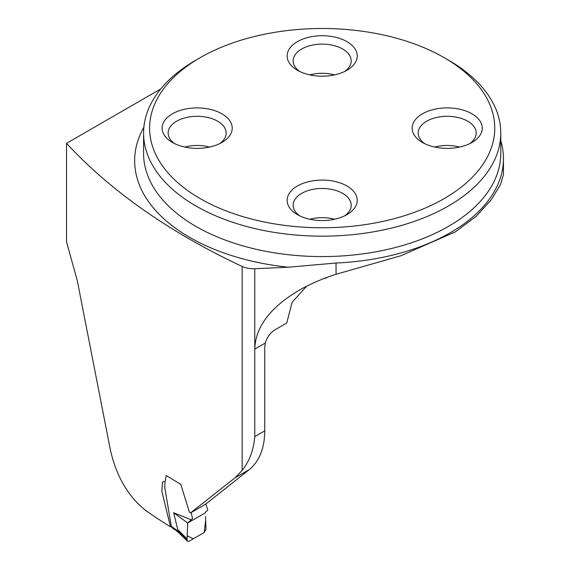 <?xml version="1.0" encoding="UTF-8"?>
<svg xmlns="http://www.w3.org/2000/svg" width="570" height="570" viewBox="0 0 570 570"><rect width="100%" height="100%" fill="white"/><g stroke="black" fill="none" stroke-linecap="round" stroke-linejoin="round"><path stroke-width="0.85" d="M160.761 88.934L66.54 143.327L66.54 241.851L77.349 280.939L110.331 449.744C116.451 476.67 128.485 497.104 146.426 511.048A694.296 400.845 180 0 0 170.494 526.844L161.852 491.333L162.514 482.07L165.207 481.215L166.191 475.522L180.761 484.329L189.39 512.109L190.515 512.922L235.018 477.817L242.15 470.428C249.389 461.422 253.593 450.15 254.769 436.606L264.758 430.842C264.558 448.412 259.371 461.344 249.19 469.637L205.713 504.136L190.515 512.922M66.54 143.327A694.296 400.845 0 0 0 242.15 266.439A17.862 10.31 0 0 0 254.769 268.712L288.171 267.23L336.043 263.026A181.274 104.659 0 0 0 503.46 158.674A181.274 104.659 0 0 0 500.781 140.747M306.632 286.218L292.139 302.243L286.738 323.019L275.253 329.652C270.444 332.595 267.116 337.055 265.264 343.033L264.758 346.973L264.758 430.842M171.321 526.395L170.494 526.844M503.46 158.674L503.46 174.47L500.531 184.545L491.368 199.628L476.171 216.308L455.423 231.847L400.853 255.766L336.043 274.277C322.25 278.709 309.845 284.095 298.837 290.436C270.123 307.515 255.438 327.066 254.769 349.096L254.769 436.606M327.536 277.191L325.598 278.31A46.883 27.068 0 0 0 324.636 278.274M444.208 57.684L448.469 60.142A178.595 103.113 180 0 1 500.781 133.052A178.595 103.113 180 0 1 390.528 228.314A178.595 103.113 180 0 1 195.895 205.962A178.595 103.113 180 0 1 143.583 133.052A178.595 103.113 180 0 1 195.895 60.142L200.156 57.684A172.567 99.629 180 0 1 444.208 57.684A172.567 99.629 180 0 1 444.208 198.581A172.567 99.629 180 0 1 200.156 198.581A172.567 99.629 180 0 1 200.156 57.684M297.397 70.26A35.048 20.235 0 0 0 346.966 70.26A35.048 20.235 0 0 0 346.966 41.646A35.048 20.235 0 0 0 297.397 41.646A35.048 20.235 0 0 0 297.397 70.26L297.397 70.26M422.42 142.443L422.42 142.443A35.048 20.235 180 0 1 422.42 113.822A35.048 20.235 180 0 1 471.981 113.822A35.048 20.235 180 0 1 471.989 142.443A35.048 20.235 180 0 1 422.42 142.443M172.382 142.443L172.382 142.443A35.048 20.235 180 0 1 172.382 113.822A35.048 20.235 180 0 1 221.951 113.822A35.048 20.235 180 0 1 221.951 142.443A35.048 20.235 180 0 1 172.382 142.443M297.397 214.619A35.048 20.235 0 0 0 346.966 214.619A35.048 20.235 0 0 0 346.966 186.005A35.048 20.235 0 0 0 297.397 186.005A35.048 20.235 0 0 0 297.397 214.619L297.397 214.619M184.787 147.067A29.02 16.758 180 0 1 209.546 147.067M174.712 143.668A29.02 16.758 180 0 1 168.143 133.052A29.02 16.758 180 0 1 186.055 117.577A29.02 16.758 180 0 1 217.683 121.203A29.02 16.758 180 0 1 226.183 133.052A29.02 16.758 180 0 1 219.614 143.668M309.802 219.243A29.02 16.758 180 0 1 334.562 219.243M299.735 215.852A29.02 16.758 180 0 1 293.158 205.236A29.02 16.758 180 0 1 311.078 189.753A29.02 16.758 180 0 1 342.705 193.387A29.02 16.758 180 0 1 351.206 205.236A29.02 16.758 180 0 1 344.636 215.852M434.825 147.067A29.02 16.758 180 0 1 459.577 147.067M424.75 143.668A29.02 16.758 180 0 1 418.18 133.052A29.02 16.758 180 0 1 436.093 117.577A29.02 16.758 180 0 1 467.721 121.203A29.02 16.758 180 0 1 476.221 133.052A29.02 16.758 180 0 1 469.651 143.668M309.802 74.884A29.02 16.758 180 0 1 334.562 74.884M299.735 71.492A29.02 16.758 180 0 1 293.158 60.876A29.02 16.758 180 0 1 311.078 45.393A29.02 16.758 180 0 1 342.705 49.027A29.02 16.758 180 0 1 351.206 60.876A29.02 16.758 180 0 1 344.636 71.492M191.1 512.587L192.56 518.493L187.722 523.004L187.074 538.8L177.804 529.772L173.665 512.758L191.342 519.876M205.784 504.087L207.779 509.715L207.487 510.492L205.478 511.917L205.464 512.758L187.722 523.004L187.174 535.772L193.266 538.814L204.153 532.53L205.677 520.289M176.501 530.841L172.04 527.792L171.299 526.274L178.403 531.489L177.804 529.772M171.299 526.274L164.78 487.678L165.036 481.465M187.722 523.004L173.665 512.758M178.403 531.489L187.053 540.111L187.459 541.222L189.019 541.265L204.224 532.487L205.998 529.167L205.535 516.562M187.074 538.8L187.053 540.111M176.087 529.53L176.543 530.87M178.467 531.753L178.809 532.8M242.15 266.439L242.15 470.428M254.769 268.712L254.769 349.096L265.264 343.033M249.19 469.637L235.018 477.817M143.583 133.052L143.583 153.472A178.595 103.113 0 0 0 322.185 256.578A178.595 103.113 0 0 0 500.781 153.472L500.781 133.052M336.043 274.277L336.043 263.026M288.171 267.23A187.53 108.264 180 0 1 143.868 127.238M176.465 530.812L178.788 532.779M187.373 541.137L178.766 532.758"/></g></svg>
